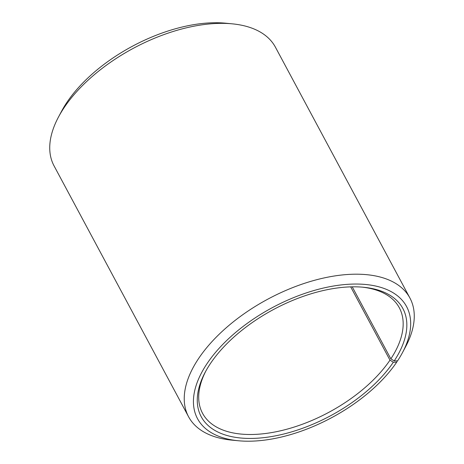 <?xml version="1.0" encoding="UTF-8"?>
<svg xmlns="http://www.w3.org/2000/svg" width="464" height="464" viewBox="0 0 464 464"><rect width="100%" height="100%" fill="white"/><g stroke="black" fill="none" stroke-linecap="round" stroke-linejoin="round"><path stroke-width="0.7" d="M397.387 360.853L396.668 362.216L393.327 362.233L389.98 360.151L350.685 286.862M389.98 360.151A111.633 58.824 -28.2 0 1 288.788 428.672A111.633 58.824 -28.2 0 1 202.548 413.291A111.633 58.824 -28.2 0 1 205.9 370.933M362.181 287.135A111.633 58.824 -28.2 0 1 399.318 307.783A111.633 58.824 -28.2 0 1 390.845 358.863L352.222 286.827M396.668 362.216A118.61 62.501 -28.2 0 1 238.351 440.754L231.803 440.127A125.587 66.178 -28.2 0 1 188.57 416.747L54.068 165.903A125.587 66.178 -28.2 0 1 58.522 116.957L61.619 111.151A118.61 62.501 -28.2 0 1 225.649 23.2L232.197 23.832A125.587 66.178 -28.2 0 1 275.43 47.206L409.932 298.056A125.587 66.178 -28.2 0 1 405.478 347.002L402.381 352.802A118.61 62.501 -28.2 0 1 397.584 360.847L394.214 360.911L390.845 358.863M58.522 116.957A125.587 66.178 -28.2 0 1 232.197 23.832M188.57 416.747A125.587 66.178 -28.2 0 1 267.977 299.077A125.587 66.178 -28.2 0 1 409.932 298.056M238.351 440.754A118.61 62.501 -28.2 0 1 209.386 360.255A118.61 62.501 -28.2 0 1 351.358 284.13A118.61 62.501 -28.2 0 1 402.381 352.802M393.327 362.233A114.422 60.297 -28.2 0 1 256.145 438.277A114.422 60.297 -28.2 0 1 205.268 372.105A114.422 60.297 -28.2 0 1 363.503 287.257A114.422 60.297 -28.2 0 1 394.214 360.911"/></g></svg>
